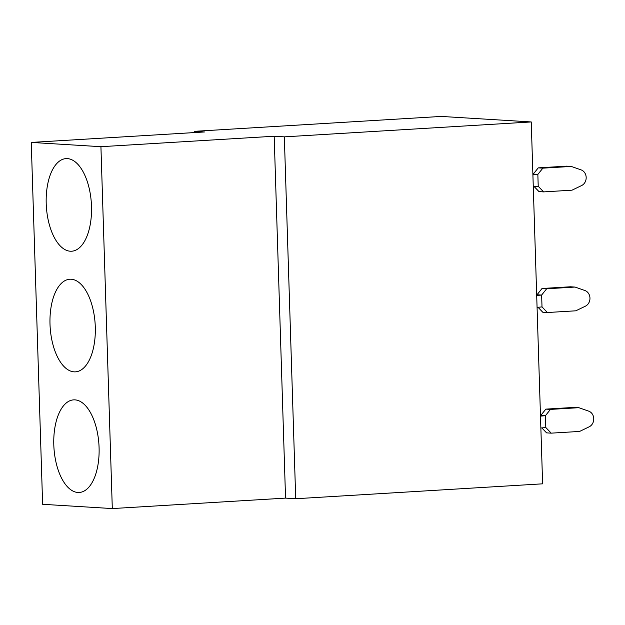 <?xml version="1.0" encoding="UTF-8"?>
<svg xmlns="http://www.w3.org/2000/svg" width="625" height="625" viewBox="0 0 625 625"><rect width="100%" height="100%" fill="white"/><g stroke="black" fill="none" stroke-linecap="round" stroke-linejoin="round"><path stroke-width="0.94" d="M112.305 508.57L42.625 504.297L31.25 142.422L100.93 146.695L112.305 508.57L285.547 498.109L274.18 136.234L100.93 146.695M86.016 406.203A46.391 22.562 86.5 0 1 99.125 451.398A46.391 22.562 86.5 0 1 85.242 490.375A46.391 22.562 86.5 0 1 66.859 486.141A46.391 22.562 86.5 0 1 54.719 428.664A46.391 22.562 86.5 0 1 79.859 401.242A46.391 22.562 86.5 0 1 86.016 406.203M63.07 365.516A46.391 22.562 86.5 0 1 50.922 308.031A46.391 22.562 86.5 0 1 76.062 280.609A46.391 22.562 86.5 0 1 82.227 285.578A46.391 22.562 86.5 0 1 95.336 330.766A46.391 22.562 86.5 0 1 81.445 369.75A46.391 22.562 86.5 0 1 63.07 365.516M59.273 244.891A46.391 22.562 86.5 0 1 47.133 187.406A46.391 22.562 86.5 0 1 72.273 159.984A46.391 22.562 86.5 0 1 78.438 164.953A46.391 22.562 86.5 0 1 91.547 210.141A46.391 22.562 86.5 0 1 77.656 249.117A46.391 22.562 86.5 0 1 59.273 244.891M531.242 121.945L542.617 483.828L295.711 498.734L284.336 136.859L531.242 121.945L441.242 116.43L194.336 131.336L204.5 131.961L31.25 142.422M194.375 132.57L194.336 131.336M295.711 498.734L285.547 498.109M284.336 136.859L274.18 136.234M540.492 416.133A75.828 3.93 178.2 0 0 545.445 415.656L550.445 409.406L545.828 409.125L540.805 415.391L545.43 415.68L545.797 427.508L551.195 433.148L579.602 431.438L589.211 426.789A8.336 7.266 -86.5 0 0 593.75 418.687A8.336 7.266 -86.5 0 0 588.719 411.156L578.852 407.688L550.445 409.406M578.852 407.688L574.234 407.406L545.828 409.125M551.195 433.148L546.57 432.867L541.836 427.914M545.82 427.531A75.828 3.93 178.2 0 1 540.859 428.008M536.695 295.508A75.828 3.93 178.2 0 0 541.656 295.031L546.656 288.781L542.031 288.492L537.016 294.766L541.641 295.055L542.008 306.883L547.398 312.523L575.805 310.812L585.422 306.164A8.336 7.266 -86.5 0 0 589.961 298.062A8.336 7.266 -86.5 0 0 584.93 290.531L575.062 287.062L546.656 288.781M575.062 287.062L570.438 286.781L542.031 288.492M547.398 312.523L542.781 312.242L538.047 307.289M542.023 306.906A75.828 3.93 178.2 0 1 537.07 307.375M532.906 174.883A75.828 3.93 178.2 0 0 537.859 174.406L542.867 168.156L538.242 167.867L533.227 174.141L537.844 174.422L538.219 186.258L543.609 191.898L572.016 190.18L581.633 185.539A8.336 7.266 -86.5 0 0 586.172 177.43A8.336 7.266 -86.5 0 0 581.141 169.906L571.273 166.438L542.867 168.156M571.273 166.438L566.648 166.156L538.242 167.867M543.609 191.898L538.992 191.617L534.258 186.664M538.234 186.273A75.828 3.93 178.2 0 1 533.281 186.75"/></g></svg>
